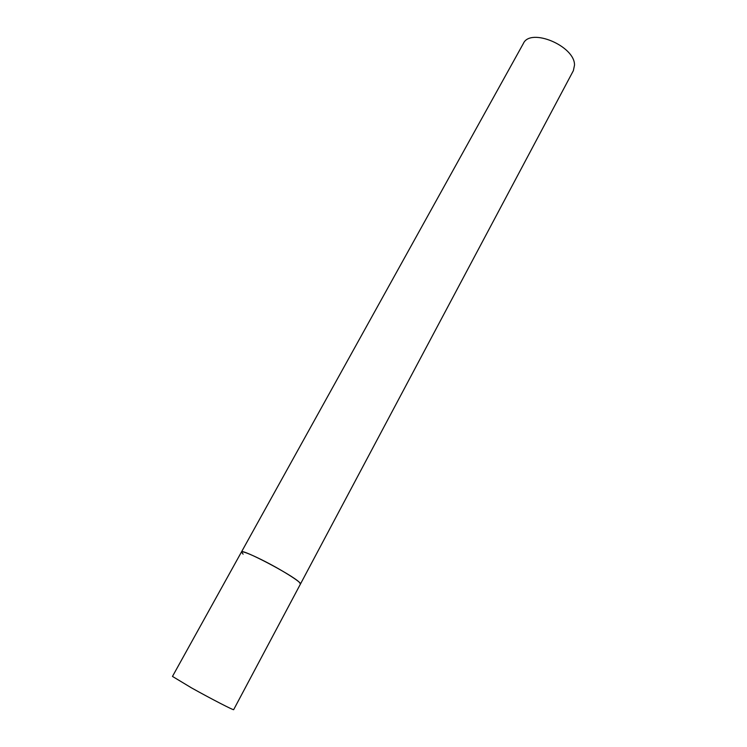<?xml version="1.0" encoding="UTF-8"?>
<svg xmlns="http://www.w3.org/2000/svg" width="747" height="747" viewBox="0 0 747 747"><rect width="100%" height="100%" fill="white"/><g stroke="black" fill="none" stroke-linecap="round" stroke-linejoin="round"><path stroke-width="1.12" d="M261.571 559.718C249.367 553.714 242.663 551.137 241.468 551.968C241.122 548.13 291.844 574.648 299.295 582.249L300.471 584.005C302.227 582.707 280.545 569.102 261.571 559.718M191.465 687.856L172.473 676.418L523.358 43.513C530.323 27.294 574.985 46.006 574.508 65.157L573.369 70.657L233.671 709.65C234.213 710.733 210.635 698.585 191.465 687.856M243.12 554.162L241.468 551.968"/></g></svg>
